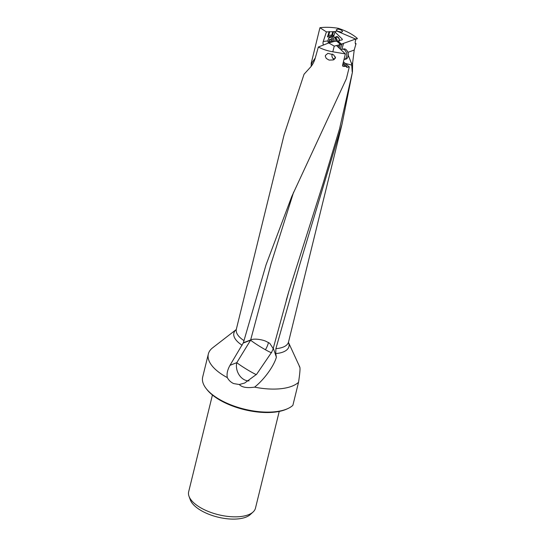 <?xml version="1.0" encoding="UTF-8"?>
<svg xmlns="http://www.w3.org/2000/svg" width="546" height="546" viewBox="0 0 546 546"><rect width="100%" height="100%" fill="white"/><g stroke="black" fill="none" stroke-linecap="round" stroke-linejoin="round"><path stroke-width="0.82" d="M244.055 340.677A26.863 11.862 -166.2 0 1 236.35 329.197L284.091 134.828L304.04 74.249L309.875 67.827C312.257 65.397 314.039 62.189 315.213 58.21L318.345 47.024C322.563 49.283 327.388 50.867 332.807 51.781L345.372 53.924L342.547 65.397L343.304 66.359L346.887 66.469L346.662 67.39L349.29 66.919L346.389 78.72L291.769 196.485L266.032 264.837L243.352 342.772L229.989 365.315C227.45 369.874 226.563 373.976 227.327 377.607C228.829 380.391 230.958 382.384 233.708 383.592L239.325 384.52L244.745 382.999L256.634 374.263L271.58 352.334L272.952 349.413L288.902 291.202L322.829 184.302L339.489 129.054L352.436 72.106L352.614 63.097L354.211 50.041L347.904 52.348M342.751 66.155L343.304 66.359L342.519 65.622M335.503 57.992L333.674 54.846L327.9 53.331L325.416 55.426L325.355 56.45L326.29 58.436L329.067 60.094L333.374 59.93L335.503 57.992M273.253 348.669L269.717 343.27L265.759 341.209C262.954 339.905 254.661 338.076 250.662 339.933L243.352 342.772M271.655 352.573A13.002 0.969 -148.4 0 1 265.417 349.74A13.002 0.969 -148.4 0 1 250.6 340.178A13.002 9.889 -111.4 0 1 250.662 339.933L271.157 263.418L293.625 192.137M355.705 39.094L336.998 31.142L341.455 32.153L342.574 31.504C342.055 30.296 340.499 29.491 337.906 29.081L338.254 28.296C346.41 30.999 352.771 34.378 357.337 38.432L341.441 44.117L341.885 44.499A42.452 27.259 -100.5 0 0 340.95 46.963A42.452 27.259 -100.5 0 0 340.445 48.526L340.274 49.106M343.42 61.841L349.29 66.919M341.885 44.499L339.639 44.13L340.267 44.588L334.248 46.117L328.74 42.95L334.698 41.319L339.319 41.046L338.793 40.527L342.069 39.919L342.356 39.237L342.158 39.906M340.219 44.199L336.623 41.08M315.288 57.951L311.541 63.418L311.22 63.234L319.942 27.716L326.426 31.907L323.246 41.496A3.467 2.027 83 0 0 323.205 41.619A3.467 2.027 83 0 0 323.389 45.045M311.22 63.234L311.165 66.353M338.254 28.296C331.545 27.204 325.443 27.013 319.942 27.716M357.337 38.432L357.186 38.93M356.047 43.564L354.211 50.041M352.436 72.106L342.014 124.242L299.269 266.257L275.887 348.662L275.75 353.583A28.337 12.51 13.8 0 0 278.999 353.153A28.337 12.51 13.8 0 0 288.479 342.451L299.774 367.021M275.75 353.583L276.372 357.186C274.085 365.581 264.817 378.992 254.62 387.134A48.15 21.26 13.8 0 0 285.026 388.11A48.15 21.26 13.8 0 0 298.532 382.316C300.163 371.621 300.443 366.441 299.365 366.762M298.532 382.316L292.874 405.344A48.15 21.26 -166.2 0 1 287.66 408.661A48.15 21.26 -166.2 0 1 279.368 411.138A48.15 21.26 -166.2 0 1 206.245 388.663A48.15 21.26 -166.2 0 1 202.689 377.02L208.347 353.985A48.15 21.26 13.8 0 0 227.327 377.607M254.62 387.134C246.969 388.226 241.871 387.353 239.325 384.52M236.193 329.593L212.66 347.795A48.15 21.26 13.8 0 0 208.347 353.985M345.222 63.404L351.726 65.09L352.204 71.854M276.372 357.186L273.328 348.218M256.333 374.638A13.002 0.969 31.6 0 1 251.617 372.208A13.002 0.969 31.6 0 1 236.793 362.653A13.002 9.889 -111.4 0 0 243.987 379.566A13.002 9.889 -111.4 0 0 249.078 380.855M348.273 55.262L351.515 63.5A12.449 7.862 -87.6 0 1 351.726 65.09M343.489 43.735L341.776 49.413M334.364 31.634L332.787 31.695L331.818 34.971L332.575 34.876L333.92 35.722L335.012 32.002L334.364 31.634L336.998 31.142M335.012 32.002L342.356 39.237M332.787 31.695L326.426 31.907M337.128 30.849L336.22 29.859L337.906 29.081M355.869 44.438C354.927 43.387 355.009 41.578 356.108 38.998M287.66 408.661L286.568 409.152A47.065 20.782 -166.2 0 1 278.467 411.575A47.065 20.782 -166.2 0 1 206.982 389.605L206.245 388.663M279.231 411.425L255.467 508.176A34.391 15.186 -166.2 0 1 253.064 512.025A34.391 15.186 -166.2 0 1 243.441 516.141A34.391 15.186 -166.2 0 1 196.15 504.797A34.391 15.186 -166.2 0 1 189.012 496.294A34.391 15.186 -166.2 0 1 188.663 491.769L212.428 395.017M253.064 512.025L250.232 514.612A32.166 14.203 -166.2 0 1 241.23 518.454A32.166 14.203 -166.2 0 1 190.329 499.897L189.012 496.294M312.462 64.496L311.541 63.418M318.345 47.024L328.74 42.95M332.807 51.781L334.248 46.117M345.372 53.924L337.087 46.096A1.085 0.546 -161.1 0 1 336.868 45.632M338.172 47.127L338.875 45.065M339.1 48L340.267 44.588M346.887 66.469L343.154 62.94M345.195 66.298L342.868 64.1M329.688 31.832L328.617 35.49L331.818 34.971M329.224 31.532L327.443 36.91A3.467 2.027 83 0 1 328.555 35.51L328.617 35.49M335.449 37.299A4.334 2.532 83 0 1 339.605 40.315M338.793 40.527L338.616 41.127M334.875 37.367L336.827 37.128A3.795 2.218 83 0 1 339.455 40.356M334.357 41.414A5.201 3.044 -97 0 0 330.685 36.466L332.255 36.268A5.201 3.044 83 0 1 333.572 36.589A5.201 3.044 83 0 1 335.92 41.168M330.685 36.466A5.201 3.044 -97 0 0 328.706 38.316L328.439 38.957A4.334 2.532 -97 0 0 328.228 39.626A4.334 2.532 -97 0 0 328.323 43.107M333.176 41.735A4.334 2.532 -97 0 0 331.169 37.66A4.334 2.532 -97 0 0 328.439 38.957M329.566 42.724A1.228 0.723 -97 0 0 329.129 42.274L329.033 41.25A1.228 0.723 -97 0 0 329.422 40.663A1.228 0.723 -97 0 0 329.409 39.728L329.88 39.203A1.228 0.723 -97 0 0 330.46 39.544A1.228 0.723 -97 0 0 330.903 39.169L331.47 39.66A1.228 0.723 -97 0 0 332.118 41.148L332.371 41.953M329.129 42.274L331.893 41.933L331.797 40.909L329.033 41.25M332.337 54.081A2.71 1.74 -100.5 0 0 332.023 54.832A2.71 1.74 -100.5 0 0 332.002 54.921A2.71 1.74 -100.5 0 0 332.541 57.828A2.71 1.74 -100.5 0 0 335.387 57.378A2.71 1.74 -100.5 0 0 335.462 56.961M332.207 54.02A3.795 2.437 -100.5 0 0 332.166 54.17A3.795 2.437 -100.5 0 0 332.139 54.293A3.795 2.437 -100.5 0 0 332.111 54.409M344.007 59.459A5.201 3.337 -100.5 0 0 344.287 59.425A5.201 3.337 -100.5 0 0 346.567 56.757A5.201 3.337 -100.5 0 0 345.816 51.42A5.201 3.337 -100.5 0 0 342.383 49.201A5.201 3.337 -100.5 0 0 341.12 49.904M342.383 49.201L343.857 48.928A5.201 3.337 79.5 0 1 347.038 50.737A5.201 3.337 79.5 0 1 348.075 56.32A5.201 3.337 79.5 0 1 348.041 56.484A5.201 3.337 79.5 0 1 345.761 59.152L344.287 59.425M347.038 50.737L347.317 51.167A4.334 2.785 79.5 0 1 348.184 55.815A4.334 2.785 79.5 0 1 348.15 55.958M332.541 57.828L332.896 58.361A3.795 2.437 -100.5 0 0 334.193 59.548M339.783 48.649L340.445 48.526M342.014 124.242L288.527 342.014A26.863 11.862 -166.2 0 1 279.136 348.239A26.863 11.862 -166.2 0 1 279.115 348.239A26.863 11.862 -166.2 0 1 275.887 348.662M236.193 329.607A28.337 12.51 13.8 0 0 242.11 345.236M229.989 365.315L236.793 362.653L250.6 340.178L243.223 343.072M265.417 349.74A13.002 6.19 119.2 0 0 268.434 342.683A13.002 6.19 119.2 0 0 268.475 342.506M351.515 63.5L352.614 63.097M341.441 44.117L338.042 41.196M337.019 46.035L337.244 45.373M333.545 31.593L332.575 34.876L328.555 35.51M328.057 40.902L323.246 41.496M327.443 36.91L330.296 36.555M333.92 35.722L333.142 36.029A1.085 0.867 68.6 0 0 332.043 35.087A3.467 2.027 -97 0 0 330.951 36.432M333.142 36.029A2.382 1.392 -97 0 0 332.773 36.282M337.319 41.196A3.795 2.218 -97 0 0 334.916 37.394M333.572 36.589L335.169 37.544A3.938 2.3 83 0 1 336.957 41.121M330.903 39.169L331.32 39.121M329.409 39.728L331.463 39.476M343.216 51.89A3.938 2.525 -100.5 0 0 342.328 51.051M288.902 291.202L286.302 300.143M331.456 39.421L330.46 39.544M348.184 55.815L348.075 56.32M332.002 54.921L332.139 54.293"/></g></svg>
